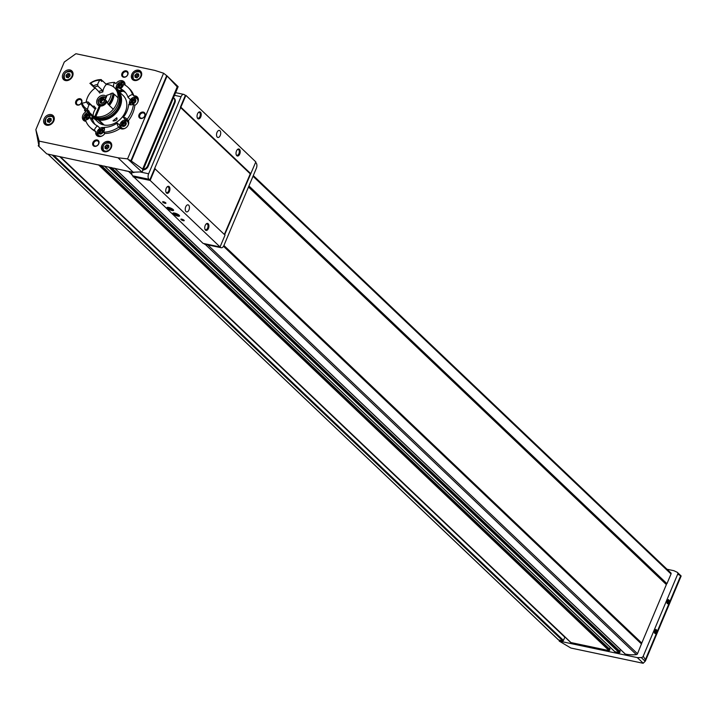 <?xml version="1.0" encoding="UTF-8"?>
<svg xmlns="http://www.w3.org/2000/svg" width="717" height="717" viewBox="0 0 717 717"><rect width="100%" height="100%" fill="white"/><g stroke="black" fill="none" stroke-linecap="round" stroke-linejoin="round"><path stroke-width="1.08" d="M123.602 84.31A27.551 21.618 133.6 0 1 128.011 87.357A27.551 21.618 133.6 0 1 132.564 94.599A5.691 4.463 -46.4 0 0 128.065 97.404A22.164 17.387 133.6 0 0 124.292 91.256A22.164 17.387 133.6 0 0 120.456 88.675A5.691 4.463 -46.4 0 0 123.602 84.31M128.011 87.357L129.356 88.63A27.551 21.618 133.6 0 1 133.909 95.881L132.564 94.599M105.946 84.05A27.551 21.618 133.6 0 1 114.577 82.41A5.691 4.463 -46.4 0 0 113.77 87.071M125.027 85.081A5.691 4.463 133.6 0 0 123.898 81.613A5.691 4.463 133.6 0 0 115.921 83.683L114.577 82.41M85.959 121.334A5.691 4.463 133.6 0 1 83.531 120.313A5.691 4.463 133.6 0 1 85.897 111.807L84.552 110.535A27.551 21.618 133.6 0 1 84.758 109.029M94.438 130.315A27.551 21.618 133.6 0 1 90.028 127.276A27.551 21.618 133.6 0 1 85.475 120.026A5.691 4.463 -46.4 0 0 89.975 117.23A22.164 17.387 133.6 0 0 93.748 123.369A22.164 17.387 133.6 0 0 97.584 125.95A5.691 4.463 -46.4 0 0 94.438 130.315L95.782 131.596A27.551 21.618 133.6 0 1 91.373 128.549L90.028 127.276M118.905 127.097A27.551 21.618 133.6 0 1 103.463 132.224A5.691 4.463 -46.4 0 0 104.198 127.348A22.164 17.387 133.6 0 0 117.301 123.001A5.691 4.463 -46.4 0 0 118.404 126.694A5.691 4.463 -46.4 0 0 118.905 127.097L120.25 128.379A27.551 21.618 133.6 0 1 104.807 133.505L103.463 132.224M133.487 104.099A27.551 21.618 133.6 0 1 127.008 119.515A5.691 4.463 -46.4 0 0 126.246 118.457A5.691 4.463 -46.4 0 0 123.243 117.436A22.164 17.387 133.6 0 0 128.737 104.368A5.691 4.463 -46.4 0 0 133.487 104.099L134.832 105.381A27.551 21.618 133.6 0 1 128.352 120.788L127.008 119.515M85.78 110.006A5.691 4.463 -46.4 0 0 84.552 110.535M125.556 92.627A22.164 17.387 133.6 0 0 123.145 91.238L120.456 88.675M130.494 99.717L128.065 97.404M100.021 128.271L97.584 125.95M95.173 124.561A22.164 17.387 133.6 0 1 92.663 119.784L89.975 117.23M119.793 125.376L117.301 123.001M125.78 119.856L123.243 117.436M68.321 73.466L67.389 73.77A0.941 0.744 -46.4 0 1 66.385 74.711L66 75.644A0.941 0.744 -46.4 0 1 66.107 76.809L66.654 77.436A0.941 0.744 -46.4 0 1 67.765 77.669L68.698 77.355A0.941 0.744 -46.4 0 1 69.701 76.423L70.087 75.491A0.941 0.744 -46.4 0 1 69.979 74.317L69.432 73.699A0.941 0.744 -46.4 0 1 68.321 73.466M107.174 144.789L106.241 145.094A0.941 0.744 -46.4 0 1 105.238 146.035L104.852 146.958A0.941 0.744 -46.4 0 1 104.96 148.132L105.507 148.76A0.941 0.744 -46.4 0 1 106.618 148.993L107.55 148.679A0.941 0.744 -46.4 0 1 108.554 147.747L108.948 146.815A0.941 0.744 -46.4 0 1 108.832 145.641L108.285 145.022A0.941 0.744 -46.4 0 1 107.174 144.789M137.126 73.537L136.194 73.851A0.941 0.744 -46.4 0 1 135.19 74.783L134.796 75.715A0.941 0.744 -46.4 0 1 134.913 76.889L135.45 77.517A0.941 0.744 -46.4 0 1 136.571 77.75L137.503 77.436A0.941 0.744 -46.4 0 1 138.498 76.504L138.892 75.572A0.941 0.744 -46.4 0 1 138.775 74.398L138.238 73.779A0.941 0.744 -46.4 0 1 137.126 73.537M49.545 118.126L48.613 118.43A0.941 0.744 -46.4 0 1 47.618 119.372L47.223 120.304A0.941 0.744 -46.4 0 1 47.34 121.469L47.878 122.096A0.941 0.744 -46.4 0 1 48.989 122.329L49.921 122.015A0.941 0.744 -46.4 0 1 50.925 121.083L51.319 120.151A0.941 0.744 -46.4 0 1 51.203 118.977L50.665 118.359A0.941 0.744 -46.4 0 1 49.545 118.126M637.314 657.606L559.17 641.079L570.884 648.034L643.14 663.279L645.175 661.289L641.276 657.579L637.314 657.606L643.221 663.225M559.17 641.079L559.556 640.147L562.764 640.828A0.6 0.466 -46.4 0 0 563.472 640.398L564.817 637.207L59.708 156.611M645.175 661.289L645.372 659.748L643.23 656.172L677.69 574.183A1.918 1.506 -46.4 0 0 677.144 572.247L673.846 570.687L667.016 569.244M133.909 95.881A5.691 4.463 133.6 0 1 137.198 96.867A5.691 4.463 133.6 0 1 134.832 105.381M128.352 120.788A5.691 4.463 133.6 0 1 126.604 127.223A5.691 4.463 133.6 0 1 120.25 128.379M104.807 133.505A5.691 4.463 133.6 0 1 96.831 135.576A5.691 4.463 133.6 0 1 95.782 131.596M126.237 70.849A3.594 2.823 133.6 0 1 126.748 76.163A3.594 2.823 133.6 0 1 121.693 75.097A3.594 2.823 133.6 0 1 126.237 70.849M80.098 98.722A3.594 2.823 133.6 0 1 80.618 104.037A3.594 2.823 133.6 0 1 75.563 102.97A3.594 2.823 133.6 0 1 80.098 98.722M97.18 139.958A3.594 2.823 133.6 0 1 97.691 145.282A3.594 2.823 133.6 0 1 92.636 144.216A3.594 2.823 133.6 0 1 97.18 139.958M143.31 112.085A3.594 2.823 133.6 0 1 143.83 117.409A3.594 2.823 133.6 0 1 138.775 116.342A3.594 2.823 133.6 0 1 143.31 112.085M134.357 80.492A5.808 4.562 -46.4 0 0 140.64 77.463A5.808 4.562 -46.4 0 0 140.523 71.126A5.808 4.562 -46.4 0 0 133.219 72.193A5.808 4.562 -46.4 0 0 132.52 79.542A5.808 4.562 -46.4 0 0 134.357 80.492M104.404 151.735A5.808 4.562 -46.4 0 0 110.687 148.706A5.808 4.562 -46.4 0 0 110.579 142.369A5.808 4.562 -46.4 0 0 103.275 143.436A5.808 4.562 -46.4 0 0 102.567 150.794A5.808 4.562 -46.4 0 0 104.404 151.735M65.489 80.573A5.987 4.696 -46.4 0 0 71.96 77.445A5.987 4.696 -46.4 0 0 71.852 70.92A5.987 4.696 -46.4 0 0 64.315 72.023A5.987 4.696 -46.4 0 0 63.589 79.596A5.987 4.696 -46.4 0 0 65.489 80.573M46.713 125.233A5.987 4.696 -46.4 0 0 53.192 122.105A5.987 4.696 -46.4 0 0 53.076 115.58A5.987 4.696 -46.4 0 0 45.538 116.683A5.987 4.696 -46.4 0 0 44.821 124.256A5.987 4.696 -46.4 0 0 46.713 125.233M132.645 172.241L141.778 171.865L127.581 158.869L118.063 157.812L39.166 141.124L35.85 129.66L64.288 62.02L75.912 53.721L154.8 70.4L163.584 73.215L167.097 75.993L177.216 86.847L177.735 86.318M127.581 158.869L163.584 73.215M35.85 129.66L38.79 145.228L38.216 145.739L46.757 153.877L124.633 170.547A1.792 1.004 101.9 0 0 124.928 170.709A1.792 1.004 101.9 0 0 125.269 170.682M39.166 141.124L39.05 145.918L38.216 145.739M118.063 157.812L133.389 172.394L124.633 170.547M667.231 600.819L668.549 599.582L669.311 600.613L669.051 602.639L667.975 603.884L667.043 603.257L667.231 600.819M654.72 630.593L656.037 629.356L656.799 630.386L656.53 632.412L655.463 633.658L654.531 633.03L654.72 630.593M677.69 574.183L681.105 575.957M223.892 245.537L641.778 643.068L666.362 584.588L248.503 187.003M665.914 584.149L666.962 583.665L671.031 573.994A1.201 0.941 -46.4 0 0 670.762 572.82L253.289 175.611M641.052 643.292L641.303 642.692M625.036 653.823L625.278 654.047A45.521 35.725 -46.4 0 0 636.373 654.612A1.201 0.941 -46.4 0 0 637.503 653.743L641.527 643.741L223.587 246.137M619.721 651.153L620.411 649.494M614.827 651.663L619.291 652.784L620.124 651.538L111.413 167.545M609.504 648.993L610.203 647.334M570.391 642.1A1.201 0.941 -46.4 0 0 570.947 642.557L609.083 650.624L609.907 649.378L101.205 165.385M641.276 657.579A1.918 1.506 -46.4 0 0 643.23 656.172M558.283 639.663A0.6 0.466 -46.4 0 0 558.588 639.949L559.556 640.147M133.873 172.582L133.389 172.394M142.638 169.104L130.915 160.725L166.702 75.599L178.139 86.658L142.683 171.005L142.638 169.104L177.216 86.847M141.778 171.865L142.683 171.005M129.105 159.801L130.915 160.725M39.05 145.918L38.79 145.228M655.141 629.858A1.945 1.084 -78.1 0 1 655.849 629.625A1.945 1.084 -78.1 0 1 656.324 632.349A1.945 1.084 -78.1 0 1 655.042 633.425A1.945 1.084 -78.1 0 1 654.487 632.896M655.248 629.777A1.945 1.084 -78.1 0 1 655.23 632.125A1.945 1.084 -78.1 0 1 654.558 633.039M654.406 632.448L655.15 631.193L654.908 630.207M667.661 600.084A1.945 1.084 -78.1 0 1 668.369 599.851A1.945 1.084 -78.1 0 1 668.836 602.576A1.945 1.084 -78.1 0 1 667.563 603.651A1.945 1.084 -78.1 0 1 666.998 603.122M667.76 600.004A1.945 1.084 -78.1 0 1 667.742 602.343A1.945 1.084 -78.1 0 1 667.07 603.266M666.927 602.674L667.67 601.42L667.428 600.434M654.549 631.059L655.15 631.193M667.07 601.285L667.67 601.42M54.16 117.463A5.987 4.696 -46.4 0 0 53.676 117.391M46.659 124.767A5.987 4.696 -46.4 0 0 46.748 125.242M72.928 72.802A5.987 4.696 -46.4 0 0 72.444 72.731M65.426 80.107A5.987 4.696 -46.4 0 0 65.525 80.582M48.962 122.222A0.941 0.744 -46.4 0 0 48.639 121.648L47.456 120.519M50.638 119.246L50.038 119.784A0.941 0.744 -46.4 0 1 49.034 120.716L48.487 121.469M136.544 77.642A0.941 0.744 -46.4 0 0 136.221 77.069L135.029 75.939M138.22 74.667L137.61 75.204A0.941 0.744 -46.4 0 1 136.606 76.136L136.06 76.889M106.591 148.885A0.941 0.744 -46.4 0 0 106.268 148.311L105.085 147.182M108.267 145.91L107.658 146.447A0.941 0.744 -46.4 0 1 106.663 147.379L106.107 148.132M67.739 77.561A0.941 0.744 -46.4 0 0 67.416 76.988L66.224 75.859M69.415 74.586L68.805 75.124A0.941 0.744 -46.4 0 1 67.81 76.056L67.255 76.809M83.835 119.757A5.691 4.463 -46.4 0 0 84.283 120.868M97.136 135.02A5.691 4.463 -46.4 0 0 97.593 136.131M120.053 127.42A5.691 4.463 -46.4 0 0 120.501 128.522M127.841 120.304A5.691 4.463 -46.4 0 0 127.052 120.062M137.789 97.602A5.691 4.463 -46.4 0 0 136.66 97.207M124.48 82.338A5.691 4.463 -46.4 0 0 123.36 81.944M116.36 89.302L116.36 89.302A5.386 4.23 -46.4 0 1 118.502 83.064A5.386 4.23 -46.4 0 1 124.606 82.697A5.386 4.23 -46.4 0 1 124.731 82.822L124.606 82.697M92.493 119.622A5.386 4.23 -46.4 0 0 93.416 117.687M119.183 91.767A5.386 4.23 -46.4 0 0 119.309 91.794A5.386 4.23 -46.4 0 0 122.965 91.068M143.364 112.945A2.949 2.312 133.6 0 1 144.296 113.42A2.949 2.312 133.6 0 1 143.938 117.149A2.949 2.312 133.6 0 1 140.236 117.687A2.949 2.312 133.6 0 1 140.173 114.478A2.949 2.312 133.6 0 1 143.364 112.945M97.225 140.819A2.949 2.312 133.6 0 1 98.157 141.294A2.949 2.312 133.6 0 1 97.799 145.022A2.949 2.312 133.6 0 1 94.097 145.56A2.949 2.312 133.6 0 1 94.044 142.351A2.949 2.312 133.6 0 1 97.225 140.819M80.152 99.573A2.949 2.312 133.6 0 1 81.075 100.048A2.949 2.312 133.6 0 1 80.725 103.777A2.949 2.312 133.6 0 1 77.015 104.324A2.949 2.312 133.6 0 1 76.961 101.106A2.949 2.312 133.6 0 1 80.152 99.573M126.282 71.7A2.949 2.312 133.6 0 1 127.214 72.175A2.949 2.312 133.6 0 1 126.855 75.903A2.949 2.312 133.6 0 1 123.154 76.45A2.949 2.312 133.6 0 1 123.1 73.233A2.949 2.312 133.6 0 1 126.282 71.7M118.753 91.355A5.386 4.23 -46.4 0 0 118.879 91.391A5.386 4.23 -46.4 0 0 122.535 90.656M124.588 84.83A4.257 3.343 -46.4 0 0 121.2 82.796L117.104 87.107A4.257 3.343 -46.4 0 0 119.3 90.378A4.257 3.343 -46.4 0 0 121.836 89.992M119.13 88.281A2.698 2.115 -46.4 0 0 122.535 85.09A2.698 2.115 -46.4 0 0 118.744 84.292A2.698 2.115 -46.4 0 0 119.13 88.281M120.277 87.366L118.879 87.062L118.735 85.592L119.99 84.409L121.397 84.705L121.54 86.183L120.277 87.366M137.906 97.96L138.031 98.077A5.386 4.23 -46.4 0 0 137.906 97.96A5.386 4.23 -46.4 0 0 131.704 98.408A5.386 4.23 -46.4 0 0 129.741 104.754M137.798 102.199A4.257 3.343 -46.4 0 0 134.509 98.059L130.413 102.37A4.257 3.343 -46.4 0 0 131.148 104.843M132.43 103.535A2.698 2.115 -46.4 0 0 135.836 100.353A2.698 2.115 -46.4 0 0 132.045 99.546A2.698 2.115 -46.4 0 0 132.43 103.535M133.586 102.621L132.179 102.325L132.036 100.846L133.299 99.672L134.697 99.968L134.841 101.447L133.586 102.621M128.298 120.823L128.415 120.931A5.386 4.23 -46.4 0 0 128.298 120.823A5.386 4.23 -46.4 0 0 121.514 121.809A5.386 4.23 -46.4 0 0 120.868 128.63A5.386 4.23 -46.4 0 0 121.003 128.746L120.868 128.63M128.182 125.063A4.257 3.343 -46.4 0 0 124.892 120.922L120.797 125.224A4.257 3.343 -46.4 0 0 122.992 128.504A4.257 3.343 -46.4 0 0 125.099 128.307M122.822 126.398A2.698 2.115 -46.4 0 0 126.228 123.216A2.698 2.115 -46.4 0 0 122.437 122.41A2.698 2.115 -46.4 0 0 122.822 126.398M123.969 125.484L122.571 125.188L122.428 123.709L123.683 122.526L125.09 122.831L125.233 124.301L123.969 125.484M104.332 127.743A5.386 4.23 -46.4 0 0 98.095 130.019A5.386 4.23 -46.4 0 0 97.951 136.23A5.386 4.23 -46.4 0 0 98.086 136.347L97.951 136.23M104.494 129.141A4.257 3.343 -46.4 0 0 101.984 128.522L97.888 132.833A4.257 3.343 -46.4 0 0 100.075 136.105A4.257 3.343 -46.4 0 0 102.19 135.907M99.914 133.998A2.698 2.115 -46.4 0 0 103.311 130.817A2.698 2.115 -46.4 0 0 99.52 130.01A2.698 2.115 -46.4 0 0 99.914 133.998M101.061 133.084L99.654 132.788L99.511 131.31L100.774 130.135L102.172 130.431L102.316 131.91L101.061 133.084M92.063 119.21A5.386 4.23 -46.4 0 0 92.986 117.274M88.254 112.354A5.386 4.23 -46.4 0 0 83.988 116.145A5.386 4.23 -46.4 0 0 84.651 120.967A5.386 4.23 -46.4 0 0 84.785 121.092L84.651 120.967M91.409 118.583A4.257 3.343 -46.4 0 0 92.161 116.459M89.159 113.214A4.257 3.343 -46.4 0 0 88.684 113.259L84.579 117.57A4.257 3.343 -46.4 0 0 85.547 120.259M86.605 118.744A2.698 2.115 -46.4 0 0 90.01 115.554A2.698 2.115 -46.4 0 0 86.219 114.747A2.698 2.115 -46.4 0 0 86.605 118.744M87.752 117.83L86.354 117.525L86.21 116.055L87.465 114.872L88.872 115.168L89.016 116.647L87.752 117.83M121.451 85.233L119.99 84.409M120.689 85.072L119.434 86.255L118.735 85.592M119.434 86.255L119.524 87.205M88.926 115.697L87.465 114.872M88.164 115.536L86.909 116.719L86.21 116.055M86.909 116.719L86.999 117.669M102.226 130.96L100.774 130.135M101.473 130.799L100.21 131.982L99.511 131.31M100.21 131.982L100.299 132.923M125.143 123.36L123.683 122.526M124.382 123.199L123.127 124.373L122.428 123.709M123.127 124.373L123.216 125.323M134.751 100.497L133.299 99.672M133.998 100.335L132.735 101.518L132.036 100.846M132.735 101.518L132.824 102.468M641.778 643.068L223.919 245.483M133.281 176.436L203.036 243.368L220.056 246.962L225.039 235.104L154.639 168.477L185.9 95.37L255.817 161.899L224.663 234.746M200.742 116.934A3.594 2.008 -78.1 0 1 197.256 117.722A3.594 2.008 -78.1 0 1 198.358 112.515A3.594 2.008 -78.1 0 1 200.823 112.686A3.594 2.008 -78.1 0 1 200.742 116.934M239.729 154.038A3.594 2.008 -78.1 0 1 236.252 154.827A3.594 2.008 -78.1 0 1 237.354 149.62A3.594 2.008 -78.1 0 1 239.819 149.79A3.594 2.008 -78.1 0 1 239.729 154.038M220.236 135.486A3.594 2.008 -78.1 0 1 217.878 137.467A3.594 2.008 -78.1 0 1 216.659 133.532A3.594 2.008 -78.1 0 1 219.366 130.431A3.594 2.008 -78.1 0 1 220.236 135.486M180.917 107.227L250.833 173.756M185.9 95.37L184.896 95.155M165.089 203.296A1.792 0.484 -157.2 0 0 165.923 203.072A1.792 0.484 -157.2 0 0 164.471 202.086A1.792 0.484 -157.2 0 0 162.75 201.737A1.792 0.484 -157.2 0 0 163.171 202.49A1.792 0.484 -157.2 0 0 165.089 203.296M183.382 220.702A1.792 0.484 -157.2 0 0 184.215 220.477A1.792 0.484 -157.2 0 0 182.763 219.483A1.792 0.484 -157.2 0 0 181.034 219.133A1.792 0.484 -157.2 0 0 181.455 219.895A1.792 0.484 -157.2 0 0 183.382 220.702M177.834 216.14A3.594 0.968 -157.2 0 0 179.51 215.692A3.594 0.968 -157.2 0 0 176.597 213.711A3.594 0.968 -157.2 0 0 173.147 213.021A3.594 0.968 -157.2 0 0 173.998 214.526A3.594 0.968 -157.2 0 0 177.834 216.14M171.919 210.511A3.594 0.968 -157.2 0 0 173.586 210.063A3.594 0.968 -157.2 0 0 170.682 208.082A3.594 0.968 -157.2 0 0 167.231 207.392A3.594 0.968 -157.2 0 0 168.074 208.898A3.594 0.968 -157.2 0 0 171.919 210.511M133.12 176.839L150.14 180.433L220.513 247.365A4.194 2.339 101.9 0 0 221.195 247.732A4.194 2.339 101.9 0 0 223.946 245.42L256.336 168.352A4.194 2.339 101.9 0 0 256.041 162.858L255.593 162.427M169.445 191.367A3.594 2.008 -78.1 0 1 165.968 192.156A3.594 2.008 -78.1 0 1 167.07 186.949A3.594 2.008 -78.1 0 1 169.535 187.119A3.594 2.008 -78.1 0 1 169.445 191.367M208.441 228.472A3.594 2.008 -78.1 0 1 204.963 229.261A3.594 2.008 -78.1 0 1 206.066 224.054A3.594 2.008 -78.1 0 1 208.53 224.224A3.594 2.008 -78.1 0 1 208.441 228.472M188.947 209.92A3.594 2.008 -78.1 0 1 186.59 211.9A3.594 2.008 -78.1 0 1 185.371 207.966A3.594 2.008 -78.1 0 1 188.078 204.865A3.594 2.008 -78.1 0 1 188.947 209.92M150.14 180.433L155.123 168.576M224.358 234.459L250.35 173.648M180.343 107.326L249.955 173.568M180.424 107.12L185.3 95.531L184.466 94.761A4.194 2.339 101.9 0 0 183.785 94.393A4.194 2.339 101.9 0 0 181.042 96.705L148.643 173.774A4.194 2.339 101.9 0 0 148.948 179.268L149.763 180.066L154.639 168.477M149.763 180.066L133.47 176.624L132.654 175.826A4.194 2.339 101.9 0 1 131.856 172.17M143.409 169.275A4.795 3.764 -46.4 0 0 147.63 165.824L148.168 166.335L174.903 102.746A4.795 3.764 133.6 0 0 174.312 98.453A4.795 3.764 133.6 0 0 174.025 98.211M148.168 166.335A4.795 3.764 133.6 0 1 143.167 169.839M203.798 243.52L204.22 243.914A4.194 2.339 101.9 0 0 204.901 244.282L221.195 247.732M205.86 224.287A2.949 1.64 -78.1 0 1 206.917 223.937A2.949 1.64 -78.1 0 1 207.625 228.078A2.949 1.64 -78.1 0 1 205.698 229.7A2.949 1.64 -78.1 0 1 204.874 228.965M166.864 187.182A2.949 1.64 -78.1 0 1 167.921 186.841A2.949 1.64 -78.1 0 1 168.629 190.982A2.949 1.64 -78.1 0 1 166.702 192.604A2.949 1.64 -78.1 0 1 165.878 191.86M237.148 149.853A2.949 1.64 -78.1 0 1 238.205 149.503A2.949 1.64 -78.1 0 1 238.913 153.644A2.949 1.64 -78.1 0 1 236.986 155.266A2.949 1.64 -78.1 0 1 236.162 154.531M198.161 112.748A2.949 1.64 -78.1 0 1 199.209 112.408A2.949 1.64 -78.1 0 1 199.918 116.548A2.949 1.64 -78.1 0 1 197.991 118.171A2.949 1.64 -78.1 0 1 197.166 117.427M181.329 219.106L184.036 220.244M163.037 201.701L165.744 202.839M147.63 165.824L174.365 102.235A4.795 3.764 -46.4 0 0 173.774 97.942A4.795 3.764 -46.4 0 0 173.496 97.7M171.99 209.337A2.07 0.556 22.8 0 1 172.08 209.427A2.07 0.556 22.8 0 1 171.955 209.92L171.99 209.337A2.07 0.556 22.8 0 0 170.341 208.387A2.07 0.556 22.8 0 0 168.737 208.029A2.07 0.556 22.8 0 0 168.656 208.029L168.62 208.62L170.27 209.57L171.955 209.92A2.07 0.556 22.8 0 1 170.27 209.57A2.07 0.556 22.8 0 1 168.62 208.62A2.07 0.556 22.8 0 1 168.656 208.029M171.587 210.198A2.859 0.771 22.8 0 1 167.859 208.351A2.859 0.771 22.8 0 1 170.601 208.271A2.859 0.771 22.8 0 1 172.465 210.296A2.859 0.771 22.8 0 1 171.587 210.198M172.268 209.176L171.955 209.92M170.7 208.539L170.27 209.57M168.871 208.02L168.62 208.62M177.906 214.966A2.07 0.556 22.8 0 1 177.995 215.064A2.07 0.556 22.8 0 1 177.87 215.557L177.906 214.966A2.07 0.556 22.8 0 0 176.257 214.016A2.07 0.556 22.8 0 0 174.652 213.657A2.07 0.556 22.8 0 0 174.572 213.666L176.185 215.199L177.87 215.557A2.07 0.556 22.8 0 1 176.185 215.199A2.07 0.556 22.8 0 1 174.536 214.249A2.07 0.556 22.8 0 1 174.572 213.666M177.502 215.826A2.859 0.771 22.8 0 1 173.774 213.98A2.859 0.771 22.8 0 1 176.516 213.899A2.859 0.771 22.8 0 1 178.381 215.925A2.859 0.771 22.8 0 1 177.502 215.826M178.183 214.804L177.87 215.557M176.615 214.168L176.185 215.199M174.787 213.657L174.536 214.249M112.99 120.823L116.754 117.758C117.579 119.488 116.468 120.573 113.411 121.012L112.99 120.823M103.445 124.337L103.23 124.848L97.951 119.838A18.266 14.34 133.6 0 1 92.663 116.97A18.266 14.34 133.6 0 1 90.996 114.962M115.76 88.926A18.266 14.34 133.6 0 1 117.848 90.494A18.266 14.34 133.6 0 1 118.35 110.158A18.266 14.34 133.6 0 1 98.928 120.044L104.198 125.054A18.266 14.34 133.6 0 0 123.62 115.177A18.266 14.34 133.6 0 0 123.118 95.513L117.848 90.494M103.23 124.848A18.266 14.34 133.6 0 1 97.933 121.98L92.663 116.97M97.951 119.838L98.068 119.569A17.97 14.098 133.6 0 1 92.869 116.746A17.97 14.098 133.6 0 1 92.672 116.557M117.436 90.521A17.97 14.098 133.6 0 1 117.642 90.718A17.97 14.098 133.6 0 1 118.135 110.051A17.97 14.098 133.6 0 1 99.036 119.775L98.928 120.044M98.068 119.569L97.664 119.183A17.97 14.098 133.6 0 1 92.466 116.369A17.97 14.098 133.6 0 1 91.713 115.571M116.405 89.616A17.97 14.098 133.6 0 1 117.238 90.333A17.97 14.098 133.6 0 1 117.731 109.665A17.97 14.098 133.6 0 1 98.632 119.389L99.036 119.775M97.664 119.183L97.996 118.386A17.074 13.399 133.6 0 1 95.872 117.624M118.663 93.667A17.074 13.399 133.6 0 1 115.867 111.072A17.074 13.399 133.6 0 1 98.973 118.592L98.632 119.389M98.399 118.045L98.973 118.592M97.548 117.955L97.996 118.386M96.293 117.167L96.078 117.678A17.97 14.098 133.6 0 1 90.88 114.854L89.643 113.68A17.97 14.098 133.6 0 1 89.562 113.6M115.652 88.818A17.97 14.098 133.6 0 1 116.145 108.159A17.97 14.098 133.6 0 1 97.046 117.884L95.809 116.71A17.97 14.098 133.6 0 0 114.908 106.985A17.97 14.098 133.6 0 0 114.415 87.644L115.652 88.818M96.078 117.678L94.841 116.504A17.97 14.098 133.6 0 1 89.643 113.68A17.97 14.098 133.6 0 0 93.102 115.921A11.382 8.927 -46.4 0 1 95.988 108.231L94.796 108.715M86.148 102.146A17.97 14.098 133.6 0 1 94.94 88.209A11.382 8.927 -46.4 0 1 95.37 88.361M100.998 80.707A17.97 14.098 133.6 0 1 102.414 80.689L106.34 84.427A17.97 14.098 133.6 0 1 114.415 87.644M94.841 116.504L99.313 105.847A5.987 4.696 133.6 0 1 97.897 105.005A5.987 4.696 133.6 0 1 98.623 97.422A5.987 4.696 133.6 0 1 106.152 96.32A5.987 4.696 133.6 0 1 106.277 96.445M106.887 101.697A5.987 4.696 133.6 0 1 100.29 106.053L95.809 116.71M113.134 94.519L113.34 94.716A11.382 8.927 -46.4 0 0 114.12 94.124L118.045 97.853A17.97 14.098 133.6 0 1 113.268 109.235L109.343 105.498A11.382 8.927 -46.4 0 0 109.136 104.7L108.76 104.332M106.34 84.427A11.382 8.927 -46.4 0 0 102.818 91.982L102.432 90.396L97.915 86.094L97.637 84.489A12.099 9.491 133.6 0 0 93.264 85.941L98.776 91.606A10.898 8.55 133.6 0 1 102.432 90.396M99.313 105.847L100.075 106.564M99.188 105.802A5.987 4.696 133.6 0 1 98.829 104.117M105.318 97.297A5.987 4.696 133.6 0 1 105.982 97.324M88.11 101.948L86.524 101.975A12.099 9.491 133.6 0 0 89.069 104.888L90.225 104.377A10.898 8.55 133.6 0 1 89.455 103.75A10.898 8.55 133.6 0 1 88.11 101.948L92.627 106.241L94.16 106.125A9.706 7.618 133.6 0 0 95.988 108.231M102.818 91.982A9.706 7.618 133.6 0 0 99.663 93.031L98.776 91.606M94.259 87.304A10.898 8.55 133.6 0 1 97.915 86.094M90.225 104.377L94.743 108.679M84.588 108.867A17.97 14.098 133.6 0 0 88.039 111.108L87.582 109.351A16.769 13.157 133.6 0 1 82.096 103.051L81.424 103.517A17.97 14.098 133.6 0 0 84.588 108.867L84.857 109.127A17.97 14.098 133.6 0 1 84.723 108.993M93.264 85.941A11.382 8.927 -46.4 0 0 92.126 84.525A11.382 8.927 -46.4 0 0 90.396 83.315L89.885 83.396A17.97 14.098 133.6 0 1 101.285 79.614L101.554 79.874A11.382 8.927 133.6 0 0 100.909 80.618L101.769 81.442A11.382 8.927 -46.4 0 1 102.414 80.689M90.396 83.315A16.769 13.157 133.6 0 1 99.842 80.179L101.285 79.614M89.885 83.396L90.154 83.656A11.382 8.927 133.6 0 1 90.898 83.943L91.758 84.758A11.382 8.927 -46.4 0 0 91.014 84.472L94.94 88.209M88.039 111.108L88.316 111.368A17.97 14.098 133.6 0 1 84.857 109.127M88.316 111.368A11.382 8.927 133.6 0 1 88.352 110.49L89.213 111.305A17.127 13.444 133.6 0 1 88.325 110.848M89.213 111.305A11.382 8.927 -46.4 0 0 89.177 112.184A17.97 14.098 133.6 0 1 85.717 109.943A17.97 14.098 133.6 0 1 85.296 109.522M89.177 112.184L93.102 115.921M99.842 80.179A11.382 8.927 -46.4 0 0 97.637 84.489M104.897 99.511L105.139 99.555A12.099 9.491 133.6 0 0 106.967 95.191L106.43 95.872A10.898 8.55 133.6 0 1 104.897 99.511L106.466 101.007M106.967 95.191A11.382 8.927 -46.4 0 0 111.332 93.353A16.769 13.157 133.6 0 1 107.362 102.782A11.382 8.927 -46.4 0 0 105.516 99.887A11.382 8.927 -46.4 0 0 105.139 99.555M107.362 102.782L108.473 104.682A17.97 14.098 133.6 0 0 113.259 93.3L112.99 93.049A17.97 14.098 133.6 0 1 108.204 104.422M112.99 93.049L111.332 93.353M113.34 94.716A17.127 13.444 133.6 0 1 109.136 104.7M114.12 94.124A17.97 14.098 133.6 0 1 109.343 105.498M82.096 103.051A11.382 8.927 -46.4 0 0 86.524 101.975M89.069 104.888A11.382 8.927 -46.4 0 0 87.582 109.351M102.737 98.812L103.759 99.788L102.54 100.192L101.509 99.215L103.221 98.444L104.61 100.048L103.606 102.441L101.886 103.042L101.214 103.23L99.815 101.635L100.819 99.242L101.509 99.215M100.237 101.151L101.258 102.128L102.54 100.192M100.326 102.047L99.815 101.635A2.698 2.115 133.6 0 1 100.819 99.242A2.698 2.115 133.6 0 1 103.221 98.444L104.61 100.048A2.698 2.115 133.6 0 1 103.606 102.441A2.698 2.115 133.6 0 1 101.214 103.23L100.326 102.047M101.214 103.23A2.698 2.115 133.6 0 1 99.815 101.635M103.221 98.444A2.698 2.115 133.6 0 1 104.61 100.048M94.124 118.359A4.194 2.339 101.9 0 0 95.316 119.488M66.278 79.766A4.732 3.71 -46.4 0 0 72.256 74.165A4.732 3.71 -46.4 0 0 65.597 72.758A4.732 3.71 -46.4 0 0 66.278 79.766M105.13 151.09A4.732 3.71 -46.4 0 0 111.108 145.488A4.732 3.71 -46.4 0 0 104.449 144.081A4.732 3.71 -46.4 0 0 105.13 151.09M135.083 79.847A4.732 3.71 -46.4 0 0 141.052 74.245A4.732 3.71 -46.4 0 0 134.402 72.838A4.732 3.71 -46.4 0 0 135.083 79.847M47.501 124.426A4.732 3.71 -46.4 0 0 53.479 118.834A4.732 3.71 -46.4 0 0 46.829 117.418A4.732 3.71 -46.4 0 0 47.501 124.426M645.372 659.748L680.639 575.85M131.372 160.984L167.097 75.993M619.291 652.784L108.706 166.98M615.061 651.887L104.476 166.084M609.083 650.624L98.498 164.82M570.947 642.557L60.362 156.754M562.764 640.828L52.18 155.015M558.588 639.949L47.994 154.137M636.373 654.612L205.179 244.345M132.027 174.742L128.603 171.48M625.278 654.047L114.684 168.244M641.572 644.063L223.498 246.281M637.503 653.743L207.805 244.9M131.811 172.591L131.229 172.035M666.532 583.925L248.745 186.411M666.245 583.862L248.682 186.563M671.031 573.994L253.011 176.265M666.962 583.665L248.942 185.936M665.959 584.032L248.548 186.886M563.472 640.398L53.667 155.338M609.647 650.283L99.69 165.071M609.943 649.593L100.998 165.349M619.864 652.443L109.898 167.231M620.151 651.753L111.207 167.509M47.528 124.901A5.091 3.997 -46.4 0 0 53.04 122.24A5.091 3.997 -46.4 0 0 52.941 116.692A5.091 3.997 -46.4 0 0 46.533 117.624A5.091 3.997 -46.4 0 0 45.924 124.068A5.091 3.997 -46.4 0 0 47.528 124.901M66.305 80.241A5.091 3.997 -46.4 0 0 71.808 77.579A5.091 3.997 -46.4 0 0 71.718 72.032A5.091 3.997 -46.4 0 0 65.31 72.964A5.091 3.997 -46.4 0 0 64.691 79.408A5.091 3.997 -46.4 0 0 66.305 80.241M111.44 147.191A5.091 3.997 -46.4 0 0 110.57 143.355A5.091 3.997 -46.4 0 0 104.162 144.287A5.091 3.997 -46.4 0 0 103.553 150.731A5.091 3.997 -46.4 0 0 105.157 151.565A5.091 3.997 -46.4 0 0 107.425 151.412M141.392 75.948A5.091 3.997 -46.4 0 0 140.514 72.112A5.091 3.997 -46.4 0 0 134.115 73.044A5.091 3.997 -46.4 0 0 133.496 79.488A5.091 3.997 -46.4 0 0 135.11 80.313A5.091 3.997 -46.4 0 0 137.368 80.17M51.248 118.914L50.665 118.359M47.949 122.051L47.34 121.469M49.034 120.716L47.618 119.372M50.038 119.784L48.613 118.43M138.82 74.335L138.238 73.779M135.522 77.472L134.913 76.889M136.606 76.136L135.19 74.783M137.61 75.204L136.194 73.851M108.876 145.578L108.285 145.022M105.578 148.715L104.96 148.132M106.663 147.379L105.238 146.035M107.658 146.447L106.241 145.094M70.015 74.254L69.432 73.699M66.717 77.391L66.107 76.809M67.81 76.056L66.385 74.711M68.805 75.124L67.389 73.77M181.042 96.705L174.491 95.325M148.643 173.774L140.272 171.999M148.948 179.268L132.654 175.826M220.513 247.365L204.22 243.914M174.365 102.235L174.903 102.746M93.309 107.308A10.898 8.55 133.6 0 1 92.627 106.241M101.778 100.909L100.747 99.932M106.528 101.097A4.75 3.728 133.6 0 1 100.649 105.256A4.75 3.728 133.6 0 1 98.874 104.171A4.75 3.728 133.6 0 1 99.726 98.471A4.75 3.728 133.6 0 1 105.381 97.333A4.75 3.728 133.6 0 1 105.82 97.727M105.964 100.523A4.239 3.325 133.6 0 1 100.631 104.61A4.239 3.325 133.6 0 1 99.466 98.946A4.239 3.325 133.6 0 1 105.569 98.292M645.461 660.877L681.15 575.984L677.457 572.462M558.391 639.851L47.887 154.11M570.571 642.369L60.138 156.7M609.907 649.378L101.249 165.403M614.908 651.816L104.386 166.066M620.124 651.538L111.458 167.563M625.125 653.976L114.595 168.226M641.527 643.741L223.605 246.101M670.879 572.919L253.298 175.593M133.47 172.51L124.928 170.709M54.25 117.938L52.941 116.692C46.793 115.527 44.454 117.982 45.924 124.068L47.232 125.314M73.026 73.277L71.718 72.032C65.561 70.866 63.221 73.322 64.691 79.408L66.009 80.654M111.673 144.404L110.57 143.355C104.413 142.19 102.074 144.646 103.553 150.731L104.655 151.78M141.625 73.161L140.514 72.112C134.366 70.938 132.027 73.403 133.496 79.488L134.608 80.537M50.997 119.587L49.697 118.35M49.321 122.553L48.846 122.105M48.774 121.747L47.358 120.393M138.569 74.998L137.27 73.77M136.893 77.974L136.418 77.526M136.347 77.167L134.93 75.814M108.617 146.241L107.326 145.013M106.95 149.217L106.474 148.769M106.403 148.41L104.978 147.057M69.764 74.926L68.474 73.69M68.097 77.893L67.613 77.445M67.55 77.086L66.125 75.733M183.785 94.393L175.611 92.663M173.774 97.942L174.312 98.453M172.465 210.296L173.173 210.251M167.859 208.351L167.384 207.813M178.381 215.925L179.089 215.88M173.774 213.98L173.299 213.451M85.717 109.943L89.643 113.68M101.787 103.105L100.954 102.316M104.557 100.398L103.866 99.735M105.847 97.664L105.381 97.333C98.892 97.754 96.723 100.039 98.874 104.171L100.362 106.062"/></g></svg>
